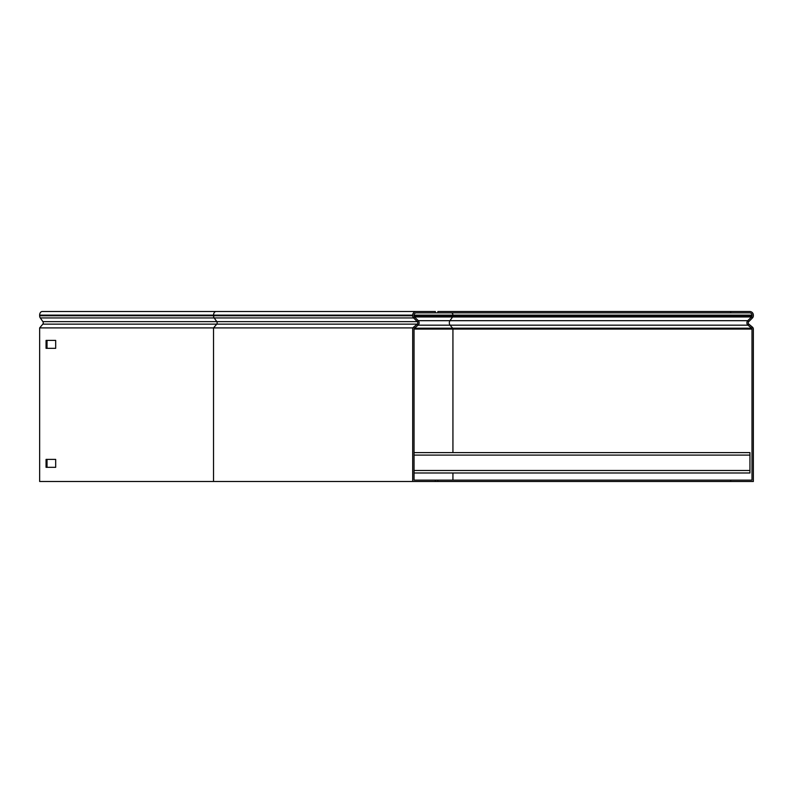 <?xml version="1.0" encoding="UTF-8"?>
<svg xmlns="http://www.w3.org/2000/svg" width="793" height="793" viewBox="0 0 793 793"><rect width="100%" height="100%" fill="white"/><g stroke="black" fill="none" stroke-linecap="round" stroke-linejoin="round"><path stroke-width="1.19" d="M435.357 311.51L435.357 312.868L416.315 312.868A2.27 2.27 0 0 0 414.055 315.128L414.055 315.763A1.695 1.695 0 0 0 414.551 316.972L418.258 320.679A3.063 3.063 0 0 1 418.06 325.18L414.055 328.54L414.055 480.132L435.357 480.132L435.357 481.49L412.697 481.49L412.697 327.906L213.535 327.906L216.717 324.139A1.695 1.199 90 0 0 216.796 321.641L42.901 321.641L40.284 317.934A3.063 2.161 -90 0 1 39.65 315.763L39.65 315.128A3.628 2.567 -90 0 1 42.217 311.51L435.357 311.51M412.697 327.906L417.187 324.139A1.695 1.695 0 0 0 417.296 321.641L413.589 317.934A3.063 3.063 0 0 1 412.697 315.763L412.697 315.128A3.628 3.628 0 0 1 416.315 311.51M435.357 481.49L730.68 481.49L730.68 480.132L751.992 480.132L751.992 329.075A1.13 1.13 0 0 0 751.586 328.203L747.987 325.18L418.06 325.18L417.187 324.139L42.822 324.139L39.65 327.906L39.65 481.49L412.697 481.49M42.822 324.139A1.695 1.199 90 0 0 42.901 321.641M47.025 348.335L47.025 340.405M47.025 467.325L47.025 459.395M39.65 327.906L213.535 327.906L213.535 481.49M55.679 348.335L55.679 340.405L46.063 340.405L46.063 348.335L55.679 348.335M55.679 467.325L55.679 459.395L46.063 459.395L46.063 467.325L55.679 467.325M749.95 452.595L414.055 452.595L749.95 452.595L749.95 472.995L414.055 472.995M730.68 481.49L753.35 481.49L753.35 329.075A2.498 2.498 0 0 0 752.458 327.162L748.86 324.139A1.695 1.695 0 0 1 748.751 321.641L752.458 317.934A3.063 3.063 0 0 0 753.35 315.763L753.35 315.128A3.628 3.628 0 0 0 749.722 311.51L730.68 311.51L730.68 312.868L435.357 312.868M748.86 324.139L747.987 325.18A3.063 3.063 0 0 1 747.789 320.679L751.496 316.972A1.695 1.695 0 0 0 751.992 315.763L751.992 315.128A2.27 2.27 0 0 0 749.722 312.868L730.68 312.868M730.68 480.132L435.357 480.132M730.68 311.51L437.865 311.51L437.865 312.868M452.932 452.595L452.932 329.075A1.13 0.803 90 0 0 452.644 328.203L450.097 325.18A3.063 2.161 -90 0 1 449.324 322.84A3.063 2.161 -90 0 1 449.958 320.679L418.258 320.679L417.296 321.641L216.796 321.641L214.169 317.934L413.589 317.934L414.551 316.972L452.575 316.972A1.695 1.199 90 0 0 452.932 315.763L414.055 315.763M413.579 327.162L414.461 328.203L751.586 328.203L752.458 327.162M40.284 317.934L214.169 317.934A3.063 2.161 -90 0 1 213.535 315.763L213.535 315.128L39.65 315.128M412.697 315.128L213.535 315.128A3.628 2.567 -90 0 1 216.102 311.51M412.697 315.763L39.65 315.763M414.055 470.497L749.95 470.497M414.055 455.093L749.95 455.093M437.865 481.49L437.865 480.132M748.751 321.641L747.789 320.679L449.958 320.679L452.575 316.972L751.496 316.972L752.458 317.934M751.992 315.763L452.932 315.763L452.932 315.128A2.27 1.606 90 0 0 451.326 312.868M751.992 315.128L414.055 315.128M751.992 329.075L414.055 329.075M452.932 480.132L452.932 472.995"/></g></svg>
